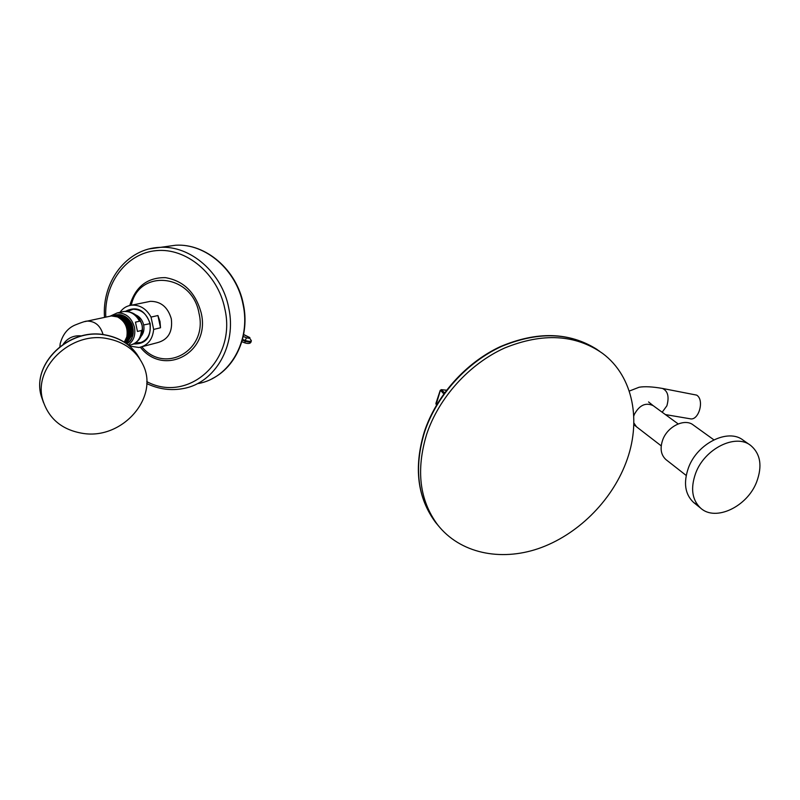 <?xml version="1.0" encoding="UTF-8"?>
<svg xmlns="http://www.w3.org/2000/svg" width="800" height="800" viewBox="0 0 800 800"><rect width="100%" height="100%" fill="white"/><g stroke="black" fill="none" stroke-linecap="round" stroke-linejoin="round"><path stroke-width="1.2" d="M665.41 414.59L689.88 418.73C698.65 421.38 704.83 399.93 696.65 395.11L662.5 388.45C652.54 386.7 644.75 386.3 639.13 387.23L629.24 391.09M713.85 439.82L693.39 425.09C684.89 417.97 667.53 426.27 662.71 439.9C659.82 448.35 660.89 454.91 665.93 459.59L686.2 475.46M693.51 502.38C684.92 494.18 683.26 482.6 688.51 467.64C697.35 443.26 728.28 428.01 743.22 440.23L750.74 445.48C760.54 453.89 762.51 466.05 756.64 481.97C747.24 506.75 715.4 521.88 700.61 508.1L693.51 502.38L697.83 505.22M700.61 508.1C691.99 499.87 690.35 488.23 695.68 473.17C704.63 448.62 735.76 433.22 750.74 445.48M426.63 434.35C438.79 397.67 469.28 363.91 504.76 347.95C542.83 332.55 575.47 334.38 602.66 353.46C633.53 376.43 641.85 421.84 625.82 463.09C611.02 501.82 576.88 535.29 538.53 548.55C500.22 561.68 459.8 553.19 437.6 524.76C419.52 500.29 415.86 470.15 426.63 434.35M436.06 403.38L436.83 404.5M440.45 390.26L443.8 393.86M441.05 389.78L444.63 392.71M243.61 334.59L249.2 337.39C250.12 338.36 249.22 338.49 246.52 337.77L243.22 336.45M119.99 312.31C122.97 308.11 126.9 305.72 131.79 305.15L150.41 301.33C160.92 301.35 167.89 307.19 171.32 318.85C172.84 331.83 168.19 339.77 157.37 342.68L142.42 346.6M131.79 305.15C139.99 304.8 146.4 308.78 151.03 317.09L157.92 315.53L160.01 321.51L160.52 327.76L153.66 329.43C152.59 339.59 147.7 345.61 139 347.5L129.51 346.05M151.03 317.09L153.66 329.43M125.4 311.36C136.69 305.71 144.96 309.81 150.2 323.65C151.2 337.49 145.68 344.26 133.65 343.97M157.92 315.53L160.52 327.76M126.89 311.39L132.74 309.24C141.38 309.23 147.12 314.04 149.96 323.67C151.24 334.39 147.43 340.93 138.54 343.29L134.95 343.29M127.52 311.45L131.95 309.35M140.42 342.88L135.48 342.96M127.66 311.46L133.1 309.21M141.51 342.49L135.59 342.88M139.5 321.22C140.26 320.83 141.13 322.25 142.1 325.47C142.53 328.82 142.33 330.49 141.48 330.48L137.46 331.45L135.46 322.14L139.5 321.22C135.83 314.43 130.67 311.17 124.03 311.46L121.49 311.99M118.13 317.21L118.41 316.71L112.31 315.74L109.99 316.24L117.3 312.88C125.88 312.88 131.6 317.68 134.45 327.29C135.74 335.06 133.66 340.95 128.19 344.96M116.81 314.78L117.24 314.69C123.66 314.43 128.54 317.6 131.89 324.2C134.8 332.81 133.07 339.35 126.7 343.82C139.26 337.65 131.11 312.44 116.81 314.78L115.92 314.99M126.39 343.6L131.56 335.8C132.45 323.13 127.18 316.2 115.76 315.01L115.92 314.91M117.24 314.69L115.84 314.93M113.33 315.49L115.28 315.11C126.71 316.31 131.99 323.24 131.1 335.91L126.25 343.5M118.41 316.71C126.19 320.95 129.41 327.59 128.08 336.65L125.01 342.64M111.84 315.8L113.74 315.44C125.19 316.64 130.48 323.58 129.6 336.28L125.69 343.1M125.6 340.1C128.49 334.4 128.04 328.6 124.24 322.68M114.87 315.14L114.33 315.25M125.88 343.24L130.1 336.15C130.98 323.47 125.71 316.52 114.27 315.32L112.81 315.57M125.26 342.81L128.63 336.51C129.51 323.8 124.23 316.85 112.77 315.64L111.36 315.88M109.06 316.44L111.38 315.94L117.48 316.91C125.14 321.18 128.25 327.86 126.79 336.96L124.29 342.17M83.06 433.42C62.3 430.05 48.9 419.04 42.88 400.39C32.61 367.89 70.79 331.18 107.05 338.56C124 341.8 135.93 350.42 142.85 364.41C159.66 397.14 122.57 439.82 83.06 433.42M246.52 337.77L245.19 340.44L242.51 339.4M242.31 340.11L244.99 341.14L245.19 340.44C248.74 341.53 250.8 341.63 251.37 340.74L249.2 337.39M245.08 342.85L244.99 341.14C248.54 342.23 250.61 342.31 251.19 341.38L251.37 340.74M662.18 412.23L666.87 405.82C669.36 396.84 667.9 391.05 662.5 388.45M678.17 423.92L653.19 405.66C645.67 402.18 639.36 405.14 634.27 414.54L633.77 416.11M633.86 422.94L636.47 426.77L633.82 424.62M438.93 526.42L435.54 522.35C417.49 497.92 413.82 467.86 424.53 432.16C436.6 395.69 466.83 362.13 502.08 346.19C539.91 330.78 572.43 332.48 599.63 351.29M436.16 404.57L440.31 390.54L441.49 389.72L446.48 390.25M198.42 383.5C229.56 378.07 251.18 340.96 243.02 304.32C236.53 270.05 205.53 243.22 175.59 245.24L149.32 248.91M104.51 317.41C101.77 281.53 126.89 248.33 159.99 247.36C190.42 245.3 222.03 272.73 228.69 307.74C237.07 345.16 215.15 383 183.51 388.5C171.02 390.9 158.76 389.26 146.74 383.56M146.75 381.61C188.25 403.86 237.11 360.39 224.77 308.53C217.8 273.89 186.29 247.59 156.27 250.63C126.19 253.28 103.88 283.57 105.8 317.13M129.8 305.47C135.42 286.71 147.29 277.43 165.41 277.64C183.66 280.81 195.57 292.54 201.16 312.82C210.93 352.4 164.3 377.6 140.36 347.24M131.29 305.2C138.85 268.29 192.3 273.79 198.99 313.24C208.16 350.36 164.95 374.68 141.81 346.83M149.96 323.65L143.66 324.96C142.46 320.1 139.8 316.74 135.66 314.87M141.05 336.4C143.63 333.26 144.5 329.45 143.66 324.96M128.75 345.41L129.79 345.14C136.84 343.63 140.74 338.74 141.48 330.48M84.69 321.64L87.15 321.11C95.1 321.12 100.41 325.61 103.08 334.6M63.32 344.09C67.78 337.84 73.91 335.11 81.72 335.92M43.57 402.72L41.35 396.42C31.13 364.09 69.05 327.63 105.11 335C121.19 338.05 132.79 346.08 139.9 359.1M648.56 401.93L652.88 405.43M661.22 445.86L636.47 426.77M597.18 349.54C569.45 331.94 537.07 331.02 500.05 346.76C465.53 362.93 436.18 395.92 424.33 431.78C413.6 467.5 417.34 497.7 435.54 522.35L437.6 524.76M436.56 404.95L435.88 403.5L440.22 390.38L441.35 389.65L446.52 390.2M211.96 378.77C236.25 366.9 249.97 334.85 243.35 304.23C236.91 270.14 205.95 243.2 175.59 245.24M138.54 343.29L139.54 343.03M117.3 312.88L124.03 311.46C133.47 311.4 139.51 316.06 142.15 325.43C143.53 334.27 140.39 340.57 132.71 344.37M113.74 315.44L114.27 315.32M111.38 315.94L87.15 321.11C85.85 320.99 81.82 322.31 75.04 325.05C67.7 328.18 62.75 334.38 60.19 343.68L59.89 346.58M137.5 355.04C130 344.18 119.16 337.46 104.98 334.87C68.96 327.49 31.1 363.89 41.35 396.42L42.88 400.39M241.85 341.7L244.91 342.9C248.63 343.98 250.7 343.54 251.13 341.57M243.63 334.49L249.86 337.59"/></g></svg>
